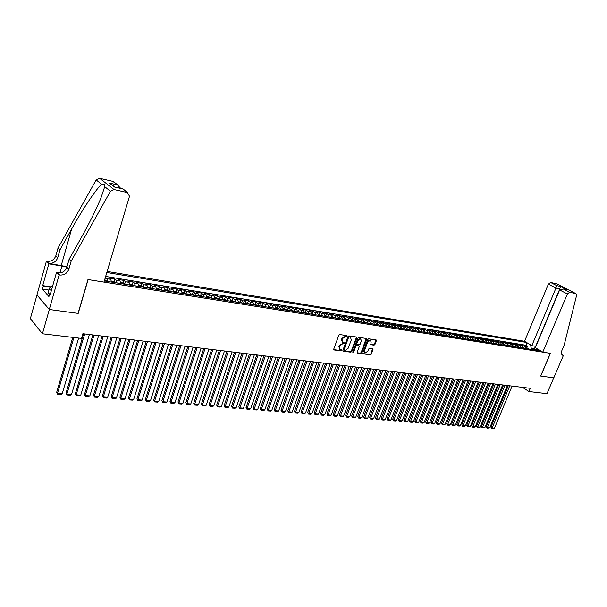 <?xml version="1.0" encoding="UTF-8"?>
<svg xmlns="http://www.w3.org/2000/svg" width="607" height="607" viewBox="0 0 607 607"><rect width="100%" height="100%" fill="white"/><g stroke="black" fill="none" stroke-linecap="round" stroke-linejoin="round"><path stroke-width="0.91" d="M346.969 336.179L346.711 335.572L339.761 334.556L338.82 335.231L333.744 349.116L333.979 349.928L341.073 350.899L341.726 350.429L341.566 349.86L340.11 349.579L339.381 346.976L339.806 345.831L342.796 343.668L344.344 343.319L344.177 342.743L342.743 342.462L342.007 339.837L342.424 338.683L345.421 336.521L346.969 336.179M342.257 342.105L341.536 339.488L341.961 338.334L346.536 335.55M333.721 349.624L340.61 350.55L341.301 349.814M339.624 349.215L338.918 346.627L339.343 345.482L343.911 342.697M374.041 345.171L374.936 344.51L376.363 340.732L376.143 339.928L368.677 338.812L367.766 339.472L362.705 353.008L363.054 353.843L370.407 354.829L371.302 354.169L373.009 349.624L372.804 348.828L369.542 348.357L368.639 349.017L367.789 351.286L365.012 352.955L364.443 350.823L367.781 341.923L370.543 340.246L371.12 342.401L370.778 344.693L374.041 345.171L373.563 344.829L374.466 344.169L375.915 339.874M540.662 376.044L553.766 377.82L546.975 393.655L528.963 391.515L530.321 388.305L82.871 333.713L81.475 338.41L42.422 333.774L49.342 309.494L78.204 313.402L88.114 279.569L550.321 353.335L540.662 376.044M356.817 337.871L356.461 337.014L348.866 335.891L347.932 336.566L342.864 350.345L343.092 351.15L350.831 352.212L351.749 351.536L356.817 337.871L356.37 336.999M358.858 337.363L366.325 338.463L366.666 339.313L361.605 352.864L360.695 353.532L357.371 353.062L357.159 352.265L359.207 346.764L358.858 345.914L356.726 345.618L355.808 346.286L353.676 352.037L352.94 352.477L352.781 351.916L357.933 338.031L358.858 337.363M527.043 347.318L527.513 346.202L524.706 345.747L526.481 346.809L524.607 346.506L525.738 348.547M522.354 346.582L522.832 345.444L520.002 344.981L521.777 346.051L519.88 345.74L521.011 347.788M517.619 345.831L518.105 344.67L515.252 344.207L517.02 345.277L515.108 344.966L516.238 347.022M512.839 345.087L513.332 343.896L510.457 343.425L512.225 344.495L510.297 344.184L511.42 346.256M508.021 344.328L508.522 343.107L505.616 342.636L507.384 343.714L505.434 343.395L506.564 345.474M503.15 343.562L503.666 342.318L500.729 341.84L502.497 342.917L500.532 342.598L501.655 344.685M498.233 342.796L498.757 341.521L495.798 341.035L497.565 342.12L495.578 341.794L496.701 343.888M493.271 342.022L493.81 340.709L490.82 340.224L492.581 341.309L490.577 340.982L491.7 343.092M488.263 341.24L488.81 339.897L485.79 339.404L487.558 340.497L485.532 340.17L486.647 342.28M483.21 340.451L483.764 339.07L480.714 338.577L482.482 339.67L480.433 339.343L481.548 341.46M478.104 339.662L478.673 338.243L475.592 337.742L477.352 338.843L475.289 338.509L476.404 340.633M472.944 338.865L473.528 337.401L470.425 336.9L472.178 338L470.099 337.659L471.207 339.799M467.739 338.053L468.338 336.559L465.197 336.043L466.958 337.151L464.848 336.809L465.956 338.956M462.481 337.242L463.095 335.701L459.924 335.185L461.677 336.293L459.552 335.952L460.66 338.107M457.17 336.43L457.799 334.836L454.597 334.32L456.35 335.436L454.203 335.087L455.303 337.249M451.805 335.603L452.458 333.971L449.218 333.44L450.971 334.556L448.801 334.207L449.901 336.384M446.388 334.776L447.056 333.091L443.793 332.553L445.538 333.675L443.345 333.319L444.445 335.504M440.917 333.933L441.6 332.196L438.307 331.665L440.045 332.788L437.837 332.431L438.929 334.624M435.394 333.091L436.092 331.301L432.761 330.762L434.506 331.885L432.275 331.528L433.36 333.729M429.809 332.249L430.53 330.398L427.169 329.844L428.906 330.982L426.653 330.61L427.738 332.826M424.172 331.392L424.915 329.48L421.516 328.926L423.246 330.064L420.97 329.692L422.055 331.915M420.901 331.733L418.481 330.565L419.24 328.554L415.803 327.992L417.533 329.131L415.234 328.759L416.311 330.99M415.158 330.807L412.707 329.631L413.504 327.621L410.036 327.052L411.766 328.197L409.437 327.818L410.514 330.064M406.933 328.706L407.714 326.672L404.209 326.103L405.931 327.249L403.579 326.87L404.649 329.123M401.083 327.757L401.864 325.724L398.321 325.147L400.043 326.293L397.668 325.913L398.731 328.175M395.172 326.809L395.946 324.76L392.372 324.176L394.087 325.329L391.69 324.942L392.752 327.211M389.193 325.845L389.975 323.781L386.363 323.197L388.07 324.35L385.65 323.956L386.705 326.24M383.161 324.874L383.943 322.803L380.286 322.203L381.993 323.364L379.542 322.97L380.597 325.261M377.061 323.888L377.842 321.809L374.155 321.202L375.854 322.37L373.373 321.968L374.42 324.275M370.9 322.894L371.681 320.8L367.948 320.192L369.64 321.361L367.144 320.959L368.183 323.273M364.67 321.892L365.452 319.783L361.681 319.168L363.373 320.344L360.839 319.935L361.878 322.256M358.373 320.875L359.154 318.758L355.345 318.136L357.03 319.312L354.473 318.903L355.505 321.24M352.007 319.851L352.788 317.719L348.942 317.097L350.618 318.273L348.039 317.856L349.063 320.2M345.573 318.812L346.362 316.672L342.469 316.035L344.139 317.226L341.529 316.801L342.553 319.161M339.07 317.764L339.859 315.61L335.921 314.972L337.591 316.164L334.95 315.731L335.967 318.106M332.499 316.71L333.289 314.54L329.305 313.895L330.967 315.086L328.296 314.654L329.305 317.036M325.853 315.64L326.642 313.455L322.62 312.802L324.275 314.001L321.573 313.561L322.575 315.951M319.138 314.555L319.927 312.362L315.86 311.702L317.507 312.901L314.775 312.461L315.769 314.866M312.347 313.462L313.129 311.254L309.016 310.587L310.663 311.793L307.901 311.345L308.895 313.758M305.48 312.355L306.262 310.139L302.104 309.456L303.735 310.67L300.951 310.215L301.929 312.643M298.53 311.232L299.319 309.001L295.116 308.318L296.74 309.532L293.917 309.077L294.896 311.512M291.512 310.101L292.293 307.863L288.044 307.165L289.66 308.386L286.808 307.924L287.779 310.374M284.41 308.955L285.191 306.702L280.889 306.004L282.505 307.225L279.615 306.755L280.578 309.213M277.224 307.802L278.014 305.533L273.658 304.82L275.259 306.049L272.338 305.571L273.294 308.045M269.956 306.634L270.745 304.342L266.344 303.629L267.937 304.858L264.986 304.38L265.927 306.869M262.611 305.45L263.392 303.151L258.946 302.423L260.524 303.659L257.535 303.174L258.476 305.67M255.175 304.251L255.957 301.937L251.457 301.201L253.028 302.438L250.008 301.952L250.934 304.464M247.648 303.037L248.438 300.708L243.885 299.964L245.448 301.209L242.39 300.715L243.308 303.234M240.038 301.808L240.827 299.471L236.222 298.72L237.769 299.964L234.674 299.463L235.592 301.998M232.344 300.571L233.126 298.212L228.467 297.453L230.007 298.705L226.874 298.196L227.777 300.746M224.552 299.312L225.334 296.944L220.614 296.17L222.147 297.43L218.983 296.914L219.871 299.479M216.669 298.045L217.45 295.655L212.678 294.881L214.195 296.14L210.993 295.617L211.873 298.196M208.687 296.762L209.476 294.357L204.642 293.568L206.152 294.835L202.905 294.304L203.777 296.891M200.613 295.457L201.395 293.044L196.509 292.24L198.003 293.515L194.718 292.976L195.583 295.579M194.399 295.389L192.465 294.145L193.223 291.709L188.276 290.905L189.756 292.172L186.432 291.633L187.282 294.251M186.106 294.061L184.171 292.809L184.953 290.358L179.938 289.539L181.41 290.821L178.041 290.275L178.883 292.9M175.795 291.466L176.576 288.993L171.5 288.166L172.957 289.448L169.55 288.894L170.377 291.535M167.312 290.108L168.093 287.612L162.957 286.777L164.406 288.059L160.954 287.498L161.766 290.154M158.723 288.735L159.512 286.216L154.307 285.366L155.741 286.656L152.243 286.087L153.047 288.757M150.028 287.339L150.817 284.797L145.551 283.939L146.97 285.229L143.427 284.653L144.223 287.339M141.226 285.927L142.015 283.363L136.681 282.49L138.085 283.788L134.496 283.211L135.278 285.905M132.311 284.501L133.1 281.906L127.698 281.026L129.086 282.331L125.452 281.739L126.218 284.448M123.282 283.059L124.071 280.434L118.6 279.546L119.974 280.851L116.294 280.252L117.045 282.976M114.139 281.595L114.928 278.947L109.389 278.044L110.74 279.349L107.014 278.75L107.75 281.489M104.874 280.108L105.375 277.384M535.89 346.377L531.831 345.626L524.547 341.293L107.143 271.435M526.436 342.416L106.824 272.52M104.321 280.935L540.829 350.967M105.664 277.437L107.014 278.75M114.928 278.947L116.294 280.252M124.071 280.434L125.452 281.739M133.1 281.906L134.496 283.211M142.015 283.363L143.427 284.653M150.817 284.797L152.243 286.087M159.512 286.216L160.954 287.498M168.093 287.612L169.55 288.894M176.576 288.993L178.041 290.275M184.953 290.358L186.432 291.633M193.223 291.709L194.718 292.976M201.395 293.044L202.905 294.304M209.476 294.357L210.993 295.617M217.45 295.655L218.983 296.914M225.334 296.944L226.874 298.196M233.126 298.212L234.674 299.463M240.827 299.471L242.39 300.715M248.438 300.708L250.008 301.952M255.957 301.937L257.535 303.174M263.392 303.151L264.986 304.38M270.745 304.342L272.338 305.571M278.014 305.533L279.615 306.755M285.191 306.702L286.808 307.924M292.293 307.863L293.917 309.077M299.319 309.001L300.951 310.215M306.262 310.139L307.901 311.345M313.129 311.254L314.775 312.461M319.927 312.362L321.573 313.561M326.642 313.455L328.296 314.654M333.289 314.54L334.95 315.731M339.859 315.61L341.529 316.801M346.362 316.672L348.039 317.856M352.788 317.719L354.473 318.903M359.154 318.758L360.839 319.935M365.452 319.783L367.144 320.959M371.681 320.8L373.373 321.968M377.842 321.809L379.542 322.97M383.943 322.803L385.65 323.956M389.975 323.781L391.69 324.942M395.946 324.76L397.668 325.913M401.864 325.724L403.579 326.87M407.714 326.672L409.437 327.818M413.504 327.621L415.234 328.759M419.24 328.554L420.97 329.692M424.915 329.48L426.653 330.61M430.53 330.398L432.275 331.528M436.092 331.301L437.837 332.431M441.6 332.196L443.345 333.319M447.056 333.091L448.801 334.207M452.458 333.971L454.203 335.087M457.799 334.836L459.552 335.952M463.095 335.701L464.848 336.809M468.338 336.559L470.099 337.659M473.528 337.401L475.289 338.509M478.673 338.243L480.433 339.343M483.764 339.07L485.532 340.17M488.81 339.897L490.577 340.982M493.81 340.709L495.578 341.794M498.757 341.521L500.532 342.598M503.666 342.318L505.434 343.395M508.522 343.107L510.297 344.184M513.332 343.896L515.108 344.966M518.105 344.67L519.88 345.74M522.832 345.444L524.607 346.506M527.513 346.202L525.882 345.231L105.656 276.435M534.107 349.89L534.555 348.835L531.3 348.304L530.852 349.366M36.981 294.987L30.35 318.629L42.422 333.774M522.513 387.349L528.963 391.515M536.178 349.799L534.555 348.835L535.298 346.195M111.483 282.088L110.74 279.349M120.732 283.568L119.974 280.851M129.86 285.032L129.086 282.331M138.866 286.481L138.085 283.788M147.767 287.908L146.97 285.229M156.553 289.319L155.741 286.656M165.225 290.707L164.406 288.059M173.792 292.081L172.957 289.448M182.259 293.439L181.41 290.821M190.613 294.782L189.756 292.172M198.868 296.11L198.003 293.515M207.025 297.415L206.152 294.835M215.083 298.705L214.195 296.14M223.05 299.987L222.147 297.43M230.91 301.247L230.007 298.705M238.688 302.498L237.769 299.964M246.374 303.728L245.448 301.209M253.961 304.949L253.028 302.438M261.465 306.148L260.524 303.659M268.886 307.339L267.937 304.858M276.215 308.515L275.259 306.049M283.469 309.676L282.505 307.225M290.632 310.83L289.66 308.386M297.718 311.968L296.74 309.532M304.722 313.091L303.735 310.67M311.657 314.198L310.663 311.793M318.5 315.299L317.507 312.901M325.276 316.391L324.275 314.001M331.983 317.461L330.967 315.086M338.607 318.523L337.591 316.164M345.163 319.578L344.139 317.226M351.65 320.617L350.618 318.273M358.062 321.649L357.03 319.312M364.412 322.666L363.373 320.344M370.687 323.675L369.64 321.361M376.901 324.669L375.854 322.37M383.047 325.656L381.993 323.364M389.133 326.634L388.07 324.35M395.149 327.598L394.087 325.329M401.106 328.554L400.043 326.293M407.001 329.502L405.931 327.249M412.836 330.436L411.766 328.197M418.618 331.361L417.533 329.131M424.331 332.279L423.246 330.064M429.991 333.19L428.906 330.982M435.591 334.085L434.506 331.885M441.145 334.973L440.045 332.788M446.631 335.861L445.538 333.675M452.071 336.733L450.971 334.556M457.45 337.591L456.35 335.436M462.784 338.448L461.677 336.293M468.065 339.298L466.958 337.151M473.293 340.132L472.178 338M478.468 340.967L477.352 338.843M483.597 341.787L482.482 339.67M488.673 342.606L487.558 340.497M493.703 343.41L492.581 341.309M498.688 344.207L497.565 342.12M503.62 345.004L502.497 342.917M508.514 345.785L507.384 343.714M513.355 346.559L512.225 344.495M518.15 347.333L517.02 345.277M522.908 348.092L521.777 346.051M537.688 349.101L535.503 350.118M527.62 348.85L526.481 346.809M531.3 348.304L530.495 344.829M525.882 345.231L526.937 342.712M342.834 350.846L350.36 351.855L351.286 351.187L356.347 337.53M349.184 337.075L348.532 337.545L344.078 349.624L344.237 350.193L345.277 350.345L348.236 348.19L351.278 339.958L350.543 337.333L348.714 336.726L348.061 337.196L348.532 337.545M343.873 349.867L343.615 349.275L348.061 337.196M350.072 336.991L350.543 337.333L350.118 337.211M348.714 336.726L349.647 336.87M357.128 352.766L360.232 353.183L361.135 352.515L366.226 338.448M358.661 345.717L356.256 345.269L355.338 345.937L353.206 351.688L353.676 352.037M352.743 352.143L353.206 351.688M361.34 341.028L360.748 338.85L357.948 340.542L356.764 343.706L356.992 344.518L359.253 344.859L360.163 344.192L361.34 341.028M360.664 338.789L360.27 338.509L357.47 340.193L357.948 340.542M356.84 344.412L356.294 343.365L357.47 340.193M370.528 344.397L373.563 344.829M370.437 340.17L370.065 339.905L367.303 341.582L367.781 341.923M364.632 352.675L363.972 350.482L367.303 341.582M362.675 353.509L369.936 354.48L370.831 353.82L372.577 348.782M72.779 337.378L56.694 392.221L57.506 393.313L73.895 337.515M78.622 338.076L62.21 393.685L60.92 394.451L57.627 394.193L56.694 392.221M57.627 394.193L57.506 393.313L62.21 393.685M49.645 294.031L47.93 293.151L49.03 289.273L51.291 286.527L52.452 286.701M51.383 290.472L49.03 289.273M71.125 261.26L69.137 259.242L81.088 237.974C89.29 223.368 95.868 210.159 100.823 198.352L104.715 186.706C104.943 184.429 103.941 183.64 101.718 184.346C96.854 187.973 82.719 209.013 71.618 229.059L59.934 249.909L57.718 257.709C56.14 261.754 53.158 263.635 48.78 263.339L46.382 261.268L36.944 294.941L49.288 309.487L78.053 313.387L87.962 279.546L103.972 282.103L129.496 196.289L127.485 192.601L114.055 189.574L110.474 191.258L71.125 261.26L68.834 269.227C67.202 273.37 64.152 275.305 59.698 275.039L59.129 274.948L49.288 309.487M59.934 249.909L58.044 247.997L55.844 255.759C54.273 259.796 51.299 261.663 46.936 261.359M59.972 272.748L61.876 266.056L66.861 267.186L69.137 259.242M127.485 192.601L122.652 188.898L114.571 187.062L109.435 183.086L117.462 184.923L112.826 181.372L99.654 178.329L114.055 189.574M101.718 184.346L96.164 179.953L58.044 247.997M59.129 274.948L56.572 272.202L50.305 294.274L49.759 293.644L50.457 293.75M48.81 290.063L42.429 289.114L48.924 296.58L49.759 293.644M42.429 289.114L43.241 286.216L42.71 285.616L48.826 263.886L46.382 261.268M56.572 272.202L60.685 272.862M66.998 266.716L48.78 263.339M61.876 266.056L48.826 263.886M96.164 179.953L99.654 178.329M112.826 181.372L114.344 182.328M68.834 269.227L66.861 267.186C65.237 271.314 62.202 273.241 57.756 272.96L59.698 275.039M42.71 285.616L51.011 286.868M50.631 287.331L43.241 286.216M122.652 188.898L123.487 189.323M114.571 187.062L114.966 187.093M109.435 183.086L111.711 184.627M117.462 184.923L120.71 188.398M542.787 352.136L567.393 293.97L559.616 289.949L535.328 347.705L542.787 352.136L550.39 353.35L540.738 376.059L553.789 377.827L563.402 355.421L561.824 354.503M524.547 341.293L548.371 284.129L550.595 282.445L556.847 283.886L576.02 293.689L576.567 295.488L564.161 345.163L561.945 350.353C561.035 352.811 561.285 354.45 562.704 355.254L563.402 355.421M550.595 282.445L556.665 285.571L560.473 286.443L567.219 289.903L563.402 289.038L569.639 292.24L575.899 293.651L556.847 283.886M531.831 345.626L555.966 288.059L548.371 284.129M569.639 292.24L567.393 293.97M535.693 346.256L559.791 288.924L555.966 288.059L556.665 285.571M560.473 286.443L559.791 288.924L560.276 289.175M567.219 289.903L566.483 289.691M563.402 289.038L559.616 289.949M83.584 333.797L66.064 392.972L66.884 394.064L84.707 333.941M104.601 279.986L106.582 281.299M89.373 334.51L71.535 394.429L70.253 395.195L66.998 394.937L66.064 392.972M104.806 281.018L104.404 280.662M66.998 394.937L66.884 394.064L71.535 394.429M92.879 334.935L75.321 393.723L76.156 394.8L94.017 335.072M111.43 281.087L113.941 281.489L115.876 282.794M98.622 335.633L80.746 395.165L79.464 395.923L76.254 395.665L75.321 393.723M114.116 282.513L113.008 282.331M76.254 395.665L76.156 394.8L80.746 395.165M102.059 336.05L84.464 394.459L85.306 395.529L103.205 336.195M120.672 282.574L123.115 282.968L125.05 284.266M107.758 336.748L89.844 395.893L88.569 396.644L85.397 396.394L84.464 394.459M123.312 283.985L122.219 283.81M85.397 396.394L85.306 395.529L89.844 395.893M111.119 337.158L93.486 395.18L94.343 396.257L112.28 337.302M129.792 284.046L132.167 284.425L134.101 285.715M116.772 337.849L98.82 396.614L97.552 397.357L94.419 397.107L93.486 395.18M132.394 285.442L131.309 285.267M94.419 397.107L94.343 396.257L98.82 396.614M120.065 338.251L102.408 395.901L103.273 396.97L121.241 338.395M138.806 285.495L141.112 285.867L143.047 287.149M125.672 338.934L107.697 397.319L106.43 398.063L103.334 397.813L102.408 395.901M141.355 286.876L140.285 286.709M103.334 397.813L103.273 396.97L107.697 397.319M128.904 339.328L111.21 396.614L112.09 397.668L130.088 339.472M147.698 286.929L149.937 287.293L151.871 288.568M134.466 340.011L116.461 398.017L115.201 398.753L112.143 398.511L111.21 396.614M150.202 288.302L149.147 288.128M112.143 398.511L112.09 397.668L116.461 398.017M137.637 340.398L119.913 397.312L120.801 398.367L138.828 340.542M156.477 288.348L158.655 288.697L160.589 289.964M143.153 341.066L125.118 398.716L123.858 399.444L120.839 399.201L119.913 397.312M158.943 289.698L157.903 289.531M120.839 399.201L120.801 398.367L125.118 398.716M146.257 341.445L128.509 398.002L129.405 399.057L147.455 341.589M165.15 289.744L167.266 290.085L169.201 291.345M151.735 342.113L133.669 399.398L132.417 400.119L129.435 399.884L128.509 398.002M167.578 291.087L166.546 290.92M129.435 399.884L129.405 399.057L133.669 399.398M154.77 342.485L137 398.693L137.91 399.732L155.984 342.636M173.716 291.125L175.772 291.451L177.707 292.711M160.21 343.152L142.121 400.074L140.877 400.795L137.926 400.559L137 398.693M176.098 292.453L175.082 292.293M137.926 400.559L137.91 399.732L142.121 400.074M163.184 343.509L145.392 399.368L146.31 400.408L164.406 343.661M168.579 344.169L150.475 400.734L149.231 401.455L146.317 401.219L145.392 399.368M184.171 292.809L182.176 292.483M184.52 293.803L183.511 293.644M146.317 401.219L146.31 400.408L150.475 400.734M171.5 344.526L153.685 400.036L154.61 401.068L172.729 344.677M176.849 345.178L158.731 401.394L157.486 402.107L154.61 401.88L153.685 400.036M192.465 294.145L190.53 293.834M192.836 295.139L191.842 294.979M154.61 401.88L154.61 401.068L158.731 401.394M179.71 345.527L161.879 400.696L162.82 401.72L180.954 345.679M198.785 295.161L200.667 295.465L202.601 296.702M185.029 346.18L166.879 402.046L165.65 402.752L162.805 402.532L161.879 400.696M201.031 296.413L200.067 296.299M162.805 402.532L162.82 401.72L166.879 402.046M187.829 346.521L169.983 401.348L170.924 402.373L189.073 346.673M206.941 296.474L208.762 296.77L210.697 298.007M193.102 347.158L174.945 402.691L173.708 403.397L170.901 403.169L169.983 401.348M209.142 297.718L208.193 297.605M170.901 403.169L170.924 402.373L174.945 402.691M195.849 347.5L177.988 401.993L178.936 403.01L197.108 347.652M214.999 297.771L216.76 298.06L218.695 299.289M201.084 348.137L182.912 403.329L181.683 404.027L178.906 403.807L177.988 401.993M217.185 299.046L216.229 298.894M178.906 403.807L178.936 403.01L182.912 403.329M203.777 348.464L185.901 402.631L186.857 403.64L205.037 348.615M222.959 299.054L224.666 299.334L226.601 300.556M208.967 349.101L190.78 403.959L189.559 404.649L186.812 404.437L185.901 402.631M225.106 300.313L224.158 300.162M186.812 404.437L186.857 403.64L190.78 403.959M211.608 349.42L193.716 403.26L194.688 404.27L212.882 349.571M230.819 300.328L232.481 300.594L234.408 301.808M216.767 350.049L198.565 404.581L197.351 405.271L194.635 405.051L193.716 403.26M232.936 301.573L232.003 301.421M194.635 405.051L194.688 404.27L198.565 404.581M219.347 350.36L201.448 403.883L202.427 404.884L220.629 350.52M238.597 301.58L242.132 303.045M224.469 350.99L206.259 405.195L205.045 405.878L202.359 405.666L201.448 403.883M240.668 302.817L239.75 302.665M202.359 405.666L202.427 404.884L206.259 405.195M227.003 351.301L209.096 404.497L210.075 405.499L228.285 351.453M246.275 302.817L249.758 304.274M232.086 351.916L213.869 405.802L212.655 406.485L210.007 406.273L209.096 404.497M248.293 304.001L247.406 303.895M210.007 406.273L210.075 405.499L213.869 405.802M234.568 352.219L216.653 405.104L217.64 406.098L235.857 352.379M253.863 304.039L257.3 305.48M239.613 352.834L221.388 406.402L220.182 407.077L217.556 406.872L216.653 405.104M255.873 305.253L254.97 305.109M217.556 406.872L217.64 406.098L221.388 406.402M242.049 353.13L224.12 405.711L225.121 406.698L243.346 353.289M261.367 305.245L264.751 306.679M247.057 353.744L228.824 406.993L227.625 407.669L225.03 407.464L224.12 405.711M263.324 306.414L262.452 306.307M225.03 407.464L225.121 406.698L228.824 406.993M249.439 354.033L231.51 406.303L232.511 407.289L250.744 354.192M268.787 306.444L272.118 307.855M254.416 354.64L236.176 407.585L234.985 408.253L232.413 408.048L231.51 406.303M270.722 307.635L269.842 307.491M232.413 408.048L232.511 407.289L236.176 407.585M256.753 354.928L238.817 406.895L239.826 407.874L258.066 355.087M276.117 307.62L279.402 309.024M261.693 355.527L243.453 408.162L242.261 408.83L239.719 408.625L238.817 406.895M277.998 308.766L277.156 308.667M239.719 408.625L239.826 407.874L243.453 408.162M263.977 355.808L246.04 407.472L247.057 408.45L265.297 355.968M283.363 308.788L286.603 310.185M268.886 356.408L250.645 408.739L249.454 409.399L246.943 409.201L246.04 407.472M285.237 309.965L284.38 309.828M246.943 409.201L247.057 408.45L250.645 408.739M271.132 356.681L253.187 408.048L254.212 409.019L272.452 356.84M290.525 309.942L293.72 311.323M275.995 357.273L257.755 409.308L256.571 409.968L254.09 409.771L253.187 408.048M292.377 311.11L291.519 310.974M254.09 409.771L254.212 409.019L257.755 409.308M278.196 357.546L260.259 408.617L261.283 409.588L279.524 357.705M297.612 311.088L300.761 312.453M283.037 358.13L264.789 409.869L263.613 410.522L261.154 410.324L260.259 408.617M299.426 312.241L298.583 312.104M261.154 410.324L261.283 409.588L264.789 409.869M285.184 358.396L267.247 409.179L268.279 410.15L286.519 358.562M304.615 312.218L307.719 313.569M289.994 358.98L271.746 410.423L270.57 411.076L268.142 410.886L267.247 409.179M306.376 313.318L305.571 313.227M268.142 410.886L268.279 410.15L271.746 410.423M292.104 359.238L274.167 409.74L275.199 410.696L293.439 359.405M311.543 313.333L314.601 314.676M296.869 359.822L278.636 410.977L277.46 411.622L275.054 411.432L274.167 409.74M313.295 314.464L312.476 314.335M275.054 411.432L275.199 410.696L278.636 410.977M298.94 360.072L281.003 410.286L282.05 411.243L300.283 360.239M318.387 314.434L321.407 315.769M303.675 360.649L285.442 411.516L284.273 412.161L281.898 411.971L281.003 410.286M320.117 315.557L319.305 315.428M281.898 411.971L282.05 411.243L285.442 411.516M305.7 360.899L287.771 410.833L288.818 411.789L307.051 361.066M325.162 315.526L328.137 316.846M310.412 361.476L292.179 412.054L291.011 412.692L288.659 412.51L287.771 410.833M326.862 316.642L326.058 316.513M288.659 412.51L288.818 411.789L292.179 412.054M312.393 361.719L294.471 411.371L295.518 412.32L313.751 361.878M331.862 316.604L334.798 317.916M317.066 362.288L298.841 412.585L297.68 413.223L295.359 413.041L294.471 411.371M333.539 317.711L332.742 317.582M295.359 413.041L295.518 412.32L298.841 412.585M319.016 362.523L301.095 411.91L302.149 412.851L320.375 362.69M338.486 317.673L341.384 318.971M323.66 363.092L305.435 413.117L304.282 413.746L301.983 413.564L301.095 411.91M340.132 318.774L339.351 318.645M301.983 413.564L302.149 412.851L305.435 413.117M325.564 363.32L307.65 412.434L308.713 413.375L326.923 363.487M345.042 318.728L347.894 320.018M330.178 363.889L311.96 413.633L310.807 414.262L308.531 414.088L307.65 412.434M346.665 319.821L345.884 319.692M308.531 414.088L308.713 413.375L311.96 413.633M332.044 364.117L314.138 412.957L315.2 413.891L333.41 364.283M351.529 319.775L354.336 321.05M336.627 364.67L318.417 414.149L317.271 414.778L315.018 414.596L314.138 412.957M353.122 320.853L352.348 320.731M315.018 414.596L315.2 413.891L318.417 414.149M338.456 364.898L320.557 413.473L321.627 414.406L339.821 365.065M357.94 320.807L360.717 322.074M343.008 365.452L324.806 414.664L323.66 415.287L321.437 415.105L320.557 413.473M359.511 321.877L358.745 321.756M321.437 415.105L321.627 414.406L324.806 414.664M344.799 365.672L326.907 413.989L327.977 414.915L346.172 365.839M364.283 321.831L367.023 323.083M349.321 366.218L331.134 415.165L329.988 415.787L327.78 415.613L326.907 413.989M365.831 322.894L365.073 322.772M327.78 415.613L327.977 414.915L331.134 415.165M351.074 366.438L333.19 414.498L334.267 415.416L352.455 366.605M370.566 322.841L373.259 324.085M355.565 366.985L337.393 415.666L336.255 416.281L334.07 416.106L333.19 414.498M372.083 323.895L371.332 323.774M334.07 416.106L334.267 415.416L337.393 415.666M357.288 367.189L339.412 414.998L340.497 415.916L358.669 367.364M376.772 323.842L379.436 325.079M361.749 367.736L343.585 416.159L342.447 416.774L340.292 416.599L339.412 414.998M378.267 324.889L377.531 324.768M340.292 416.599L340.497 415.916L343.585 416.159M363.434 367.941L345.573 415.492L346.658 416.41L364.815 368.115M382.918 324.836L385.544 326.058M367.872 368.487L349.715 416.652L348.585 417.259L346.445 417.092L345.573 415.492M384.39 325.868L383.662 325.754M346.445 417.092L346.658 416.41L349.715 416.652M369.519 368.684L351.665 415.985L352.758 416.895L370.907 368.851M389.004 325.815L391.591 327.029M373.927 369.223L355.785 417.138L354.655 417.745L352.538 417.57L351.665 415.985M390.445 326.847L389.724 326.725M352.538 417.57L352.758 416.895L355.785 417.138M375.536 369.42L357.705 416.47L358.798 417.373L376.932 369.587M395.02 326.786L397.577 327.985M379.921 369.951L361.787 417.616L360.664 418.215L358.57 418.048L357.705 416.47M396.447 327.803L395.726 327.689M358.57 418.048L358.798 417.373L361.787 417.616M381.5 370.149L363.676 416.948L364.769 417.851L382.896 370.316M400.977 327.742L403.496 328.941M385.855 370.68L367.736 418.086L366.62 418.693L364.541 418.527L363.676 416.948M402.38 328.759L401.667 328.645M364.541 418.527L364.769 417.851L367.736 418.086M387.403 370.869L369.587 417.426L370.687 418.329L388.799 371.036M406.872 328.69L409.361 329.874M391.727 371.393L373.624 418.557L372.508 419.156L370.452 418.997L369.587 417.426M408.245 329.7L407.547 329.586M370.452 418.997L370.687 418.329L373.624 418.557M393.237 371.583L375.445 417.897L376.545 418.792L394.641 371.75M397.539 372.106L379.451 419.027L378.343 419.619L376.31 419.46L375.445 417.897M414.065 330.633L413.367 330.519M376.31 419.46L376.545 418.792L379.451 419.027M399.019 372.288L381.242 418.367L382.349 419.255L400.423 372.455M403.291 372.804L385.225 419.49L384.117 420.074L382.099 419.915L381.242 418.367M419.816 331.559L419.126 331.445M382.099 419.915L382.349 419.255L385.225 419.49M404.748 372.986L386.985 418.83L388.085 419.718L406.151 373.153M424.194 331.483L426.584 332.644M408.989 373.502L390.938 419.945L389.838 420.53L387.843 420.37L386.985 418.83M425.507 332.469L424.832 332.363M387.843 420.37L388.085 419.718L390.938 419.945M410.415 373.677L392.668 419.285L393.776 420.173L411.819 373.844M429.855 332.393L432.214 333.547M414.634 374.193L396.599 420.393L395.498 420.977L393.518 420.826L392.668 419.285M431.145 333.372L430.477 333.266M393.518 420.826L393.776 420.173L396.599 420.393M416.023 374.36L398.291 419.741L399.406 420.621L417.434 374.534M435.462 333.296L437.784 334.434M420.219 374.868L402.198 420.841L401.106 421.425L399.148 421.266L398.291 419.741M436.729 334.267L436.061 334.161M399.148 421.266L399.406 420.621L402.198 420.841M421.577 375.035L403.867 420.188L404.983 421.068L422.988 375.209M441.001 334.191L443.3 335.322M425.75 375.543L407.752 421.288L406.66 421.865L404.717 421.713L403.867 420.188M442.253 335.155L441.593 335.049M404.717 421.713L404.983 421.068L407.752 421.288M427.085 375.71L409.384 420.636L410.507 421.508L428.496 375.877M446.494 335.079L448.755 336.202M431.228 376.211L413.246 421.728L412.153 422.297L410.233 422.146L409.384 420.636M447.723 336.035L447.071 335.929M410.233 422.146L410.507 421.508L413.246 421.728M432.533 376.37L414.854 421.076L415.97 421.941L433.944 376.545M451.934 335.952L454.165 337.067M436.653 376.879L418.686 422.161L417.601 422.73L415.704 422.578L414.854 421.076M453.103 336.893L452.496 336.802M415.704 422.578L415.97 421.941L418.686 422.161M437.928 377.03L420.264 421.508L421.387 422.373L439.339 377.205M457.314 336.817L459.522 337.924M442.017 377.531L424.081 422.593L422.996 423.162L421.114 423.011L420.264 421.508M458.505 337.765L457.868 337.659M421.114 423.011L421.387 422.373L424.081 422.593M443.269 377.683L425.628 421.941L426.751 422.806L444.688 377.858M462.648 337.682L464.818 338.774M447.336 378.176L429.415 423.018L428.337 423.58L426.471 423.436L425.628 421.941M463.816 338.615L463.179 338.516M426.471 423.436L426.751 422.806L429.415 423.018M448.558 378.328L430.94 422.366L432.063 423.231L449.977 378.502M467.921 338.531L470.068 339.617M452.61 378.821L434.703 423.436L433.626 424.005L431.782 423.853L430.94 422.366M469.074 339.457L468.445 339.359M431.782 423.853L432.063 423.231L434.703 423.436M453.801 378.965L436.198 422.791L437.328 423.648L455.22 379.14M473.149 339.374L475.266 340.451M457.822 379.458L439.946 423.861L438.869 424.422L437.04 424.27L436.198 422.791M474.287 340.292L473.665 340.193M437.04 424.27L437.328 423.648L439.946 423.861M458.991 379.603L441.41 423.216L442.541 424.065L460.417 379.777M478.324 340.208L480.418 341.278M462.997 380.088L445.128 424.27L444.066 424.832L442.253 424.688L441.41 423.216M479.447 341.119L478.824 341.02M442.253 424.688L442.541 424.065L445.128 424.27M464.135 380.232L446.577 423.625L447.708 424.475L465.561 380.399M483.453 341.028L485.517 342.098M468.111 380.71L450.273 424.68L449.21 425.241L447.412 425.097L446.577 423.625M484.553 341.938L483.946 341.847M447.412 425.097L447.708 424.475L450.273 424.68M469.226 380.847L451.691 424.043L452.822 424.885L470.653 381.021M488.529 341.847L490.57 342.909M473.187 381.333L455.364 425.09L454.302 425.644L452.526 425.499L451.691 424.043M489.614 342.75L489.007 342.659M452.526 425.499L452.822 424.885L455.364 425.09M474.272 381.469L456.76 424.452L457.89 425.295L475.698 381.644M493.559 342.659L495.57 343.706M478.21 381.947L460.409 425.492L459.355 426.046L457.595 425.902L456.76 424.452M494.629 343.554L494.03 343.463M457.595 425.902L457.89 425.295L460.409 425.492M479.272 382.076L461.783 424.854L462.913 425.689L480.698 382.251M498.544 343.463L500.532 344.503M483.187 382.554L465.41 425.894L464.355 426.44L462.61 426.304L461.783 424.854M499.591 344.351L499 344.26M462.61 426.304L462.913 425.689L465.41 425.894M484.227 382.683L466.753 425.257L467.891 426.091L485.653 382.858M503.476 344.26L505.441 345.292M488.111 383.154L470.364 426.289L469.31 426.835L467.58 426.698L466.753 425.257M504.508 345.14L503.924 345.049M467.58 426.698L467.891 426.091L470.364 426.289M489.136 383.275L471.685 425.651L472.823 426.486L490.562 383.449M508.363 345.049L510.305 346.073M492.998 383.753L475.273 426.675L474.226 427.222L472.512 427.085L471.685 425.651M509.379 345.922L508.795 345.831M472.512 427.085L472.823 426.486L475.273 426.675M493.992 383.874L476.571 426.046L477.709 426.873L495.426 384.049M513.211 345.823L515.123 346.847M497.839 384.337L480.137 427.07L479.09 427.609L477.39 427.472L476.571 426.046M514.205 346.696L513.628 346.605M477.39 427.472L477.709 426.873L480.137 427.07M498.81 384.459L481.412 426.433L482.55 427.26L500.244 384.633M518.006 346.597L519.896 347.614M502.634 384.929L484.955 427.449L482.231 427.859L481.412 426.433M518.993 347.47L518.416 347.379M482.231 427.859L482.55 427.26L484.955 427.449M503.582 385.043L486.207 426.82L487.345 427.647L505.016 385.217M522.756 347.363L524.623 348.372M507.384 385.506L489.728 427.836L487.026 428.238L486.207 426.82M523.727 348.228L523.158 348.137M487.026 428.238L487.345 427.647L489.728 427.836M508.317 385.62L490.957 427.207L492.102 428.026L509.743 385.794M527.468 348.122L529.312 349.124M512.096 386.082L494.462 428.216L491.776 428.61L490.957 427.207M528.424 348.979L527.862 348.888M491.776 428.61L492.102 428.026L494.462 428.216M344.951 336.179L345.421 336.521M341.961 338.334L342.424 338.683M341.536 339.488L342.007 339.837M343.221 343.441L343.691 343.79M342.325 343.319L342.796 343.668M339.343 345.482L339.806 345.831M338.918 346.627L339.381 346.976M340.61 350.55L341.073 350.899M333.736 349.678L334.123 349.973M345.846 336.308L346.316 336.65M351.286 351.187L351.749 351.536M350.36 351.855L350.831 352.212M343.615 349.275L344.078 349.624M366.196 338.972L366.666 339.313M361.135 352.515L361.605 352.864M360.232 353.183L360.695 353.532M358.388 345.573L358.858 345.914M356.256 345.269L356.726 345.618M355.338 345.937L355.808 346.286M356.294 343.365L356.764 343.706M363.972 350.482L364.443 350.823M372.539 349.283L373.009 349.624M370.831 353.82L371.302 354.169M369.936 354.48L370.407 354.829M375.885 340.398L376.363 340.732M374.466 344.169L374.936 344.51M57.718 257.709L55.844 255.759M110.474 191.258L104.715 186.706M71.618 229.059L61.269 265.411M561.945 354.678L563.152 355.383M106.278 280.844L104.434 280.548M115.565 282.338L111.476 281.686M124.739 283.81L120.725 283.166M133.79 285.267L129.852 284.637M142.728 286.709L138.859 286.087M151.553 288.128L147.759 287.513M160.271 289.524L156.538 288.924M168.875 290.905L165.218 290.321M177.381 292.271L173.784 291.694M185.772 293.621L182.244 293.06M194.065 294.956L190.598 294.403M202.26 296.277L198.853 295.723M210.356 297.574L207.01 297.035M218.353 298.856L215.068 298.333M226.259 300.131L223.027 299.608M234.067 301.383L230.895 300.875M241.783 302.627L238.672 302.127M249.409 303.849L246.351 303.356M256.943 305.063L253.946 304.577M264.394 306.262L261.45 305.784M271.761 307.445L268.863 306.975M279.045 308.614L276.193 308.159M286.238 309.767L283.446 309.32M293.356 310.913L290.609 310.473M300.397 312.044L297.696 311.611M307.354 313.166L304.699 312.734M314.236 314.267L311.626 313.849M321.042 315.367L318.478 314.95M327.772 316.444L325.253 316.042M334.427 317.514L331.953 317.12M341.013 318.576L338.577 318.182M347.523 319.623L345.133 319.236M353.964 320.655L351.62 320.276M360.338 321.68L358.031 321.308M366.643 322.696L364.382 322.332M372.88 323.698L370.657 323.341M379.056 324.692L376.871 324.335M385.164 325.671L383.017 325.322M391.212 326.642L389.102 326.3M397.19 327.605L395.119 327.272M403.116 328.554L401.075 328.228M408.974 329.495L406.971 329.176M414.778 330.428L412.806 330.109M420.514 331.354L418.58 331.043M426.197 332.264L424.301 331.961M431.827 333.167L429.961 332.871M437.397 334.062L435.56 333.767M442.913 334.95L441.107 334.662M448.368 335.83L446.6 335.542M453.778 336.695L452.033 336.415M459.127 337.56L457.42 337.28M464.431 338.41L462.746 338.137M469.681 339.252L468.027 338.987M474.879 340.087L473.255 339.829M480.031 340.914L478.43 340.656M485.13 341.733L483.559 341.483M490.175 342.545L488.635 342.302M495.183 343.35L493.666 343.107M500.138 344.146L498.651 343.911M505.047 344.935L503.582 344.7M509.91 345.717L508.476 345.489M514.728 346.491L513.317 346.263M519.501 347.257L518.112 347.037M524.228 348.023L522.87 347.803M528.917 348.775L527.582 348.562M358.517 345.611L358.987 345.952M360.27 338.509L360.748 338.85M370.065 339.905L370.543 340.246M127.963 192.753L122.933 188.898L114.829 187.062M110.125 183.397L114.86 187.07M118.137 185.234L113.297 181.523M562.272 355.004L562.704 355.254M562.947 288.886L566.763 289.759"/></g></svg>
